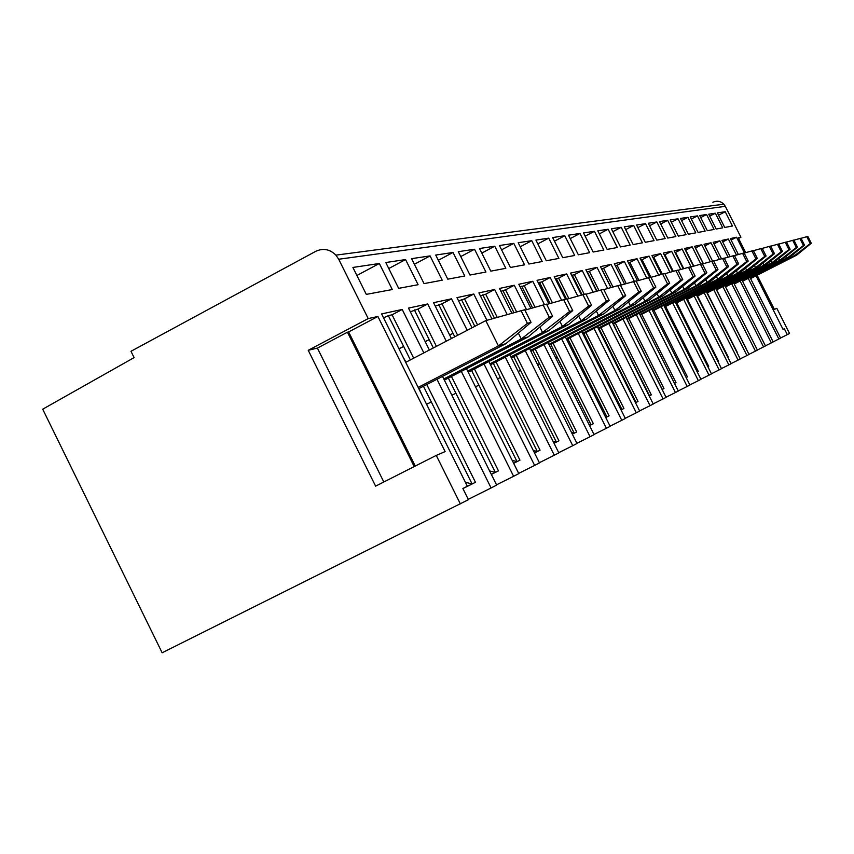 <?xml version="1.0" encoding="UTF-8"?>
<svg xmlns="http://www.w3.org/2000/svg" width="854" height="854" viewBox="0 0 854 854"><rect width="100%" height="100%" fill="white"/><g stroke="black" fill="none" stroke-linecap="round" stroke-linejoin="round"><path stroke-width="1.28" d="M335.91 255.132L723.829 204.191L725.313 206.326L338.696 259.242L335.91 255.132C329.879 249.176 323.164 247.906 315.745 251.332L130.982 351.282L134.099 357.612L42.7 409.194L162.143 652.766L468.43 499.686L462.868 488.509L467.373 486.268L462.879 488.52M723.829 204.191C720.595 201.096 716.954 200.455 712.887 202.259M436.97 379.251L491.103 487.954L496.654 485.083L442.511 376.39M413.678 358.189L392.082 314.806L402.213 309.458L423.84 352.894M402.213 309.458L381.599 313.92L467.373 486.268M338.696 259.242L368.213 318.585L377.906 316.471L445.126 451.585L436.255 455.406L460.349 503.871M725.313 206.326L740.92 237.22L738.23 237.807L745.734 252.656M757.146 275.255L774.386 309.394L776.83 308.337L789.534 333.476L787.303 334.629L784.324 328.726L783.043 329.356L756.014 275.831M744.485 253.008L736.532 237.241L731.099 240.049M738.4 254.513L730.351 238.576L736.532 237.241M748.232 278.361L778.848 339.006L780.599 338.099L749.983 277.465M736.468 255.058L728.366 239.013L722.708 241.928M730.127 256.627L721.94 240.401L728.366 239.013M740.13 280.998L771.354 342.881L773.18 341.942L741.955 280.059M713.976 243.881L719.869 240.849L728.11 257.193M719.869 240.849L713.175 242.29L721.513 258.826M733.597 282.77L765.462 345.934L763.561 346.916L731.686 283.731M704.881 245.92L711.019 242.76L719.42 259.413M711.019 242.76L704.038 244.265L712.546 261.121M724.875 285.578L757.413 350.097L755.438 351.122L722.89 286.592M703.408 263.672L695.498 247.991L701.785 244.746L710.347 261.719M701.785 244.746L694.515 246.326L703.28 263.705M715.78 288.513L749.022 354.442L746.951 355.52L713.709 289.57M693.8 266.117L685.751 250.147L692.167 246.827L700.888 264.142M692.167 246.827L684.566 248.471L693.501 266.202M706.29 291.577L740.258 358.979L738.091 360.1L704.123 292.687M683.766 268.679L675.567 252.389L682.111 249.005L691.121 266.875M682.111 249.005L674.169 250.713L683.285 268.818M696.373 294.779L731.099 363.719L728.836 364.893L694.11 295.932M673.283 271.348L664.914 254.727L671.607 251.268L680.798 269.512M671.607 251.268L663.302 253.062L672.6 271.54M685.986 298.131L721.513 368.682L719.143 369.91L683.616 299.338M662.32 274.145L653.78 257.182L660.612 253.649L669.995 272.277M660.612 253.649L651.912 255.527L661.412 274.401M675.119 301.633L711.478 373.881L709.001 375.162L672.642 302.903M583.015 334.042L649.51 299.946L669.696 283.229L664.786 273.493L650.94 277.337L642.112 259.755L649.104 256.125L658.68 275.159M649.104 256.125L639.988 258.1L649.691 277.411M663.729 305.305L700.953 379.325L698.358 380.671L661.124 306.639M638.92 280.4L629.889 262.445L637.031 258.741L646.82 278.19M637.031 258.741L627.455 260.801L637.511 280.795M651.773 309.159L689.915 385.037L687.182 386.456L649.04 310.568M626.27 283.635L617.047 265.274L624.359 261.473L634.362 281.382M624.359 261.473L614.304 263.651L624.584 284.104M639.208 313.215L678.311 391.047L675.439 392.53L636.326 314.688M612.991 287.019L603.554 268.241L611.048 264.356L621.413 284.99M611.048 264.356L600.458 266.64L610.973 287.584M625.982 317.474L666.099 397.366L663.078 398.935L622.95 319.022M599.006 290.584L589.356 271.369L597.031 267.377L607.642 288.524M597.031 267.377L585.876 269.789L596.636 291.246M612.051 321.958L653.246 404.027L650.054 405.671L608.859 323.591M584.275 294.352L574.4 274.668L582.257 270.569L593.124 292.228M582.257 270.569L570.493 273.109L581.521 295.1M597.362 326.687L639.667 411.052L636.305 412.792L593.989 328.416M568.892 298.644L558.612 278.137L566.672 273.942L577.806 296.146M566.672 273.942L554.235 276.621L565.561 299.21M581.83 331.683L625.331 418.471L621.776 420.317L578.275 333.508M552.463 302.839L541.927 281.809L550.2 277.497L561.612 300.277M550.2 277.497L537.049 280.336L548.823 303.864M565.401 336.956L610.162 426.327L606.393 428.281L561.633 338.899M535.074 307.28L524.271 285.695L532.768 281.265L544.489 304.664M532.768 281.265L518.826 284.275L530.921 308.443M547.99 342.561L594.085 434.643L590.071 436.725L543.987 344.61M516.638 311.977L505.557 289.826L514.289 285.257L526.512 309.682M514.289 285.257L499.473 288.449L511.909 313.301M529.501 348.496L577.005 443.482L572.746 445.692L525.253 350.684M497.274 317.41L485.68 294.203L494.658 289.495L507.223 314.624M494.658 289.495L478.902 292.901L491.904 318.916M509.838 354.805L558.836 452.887L554.31 455.235L505.301 357.143M477.546 324.926L464.523 298.857L473.767 294.011L486.908 320.314M473.767 294.011L456.975 297.63L472.027 327.797M488.872 361.541L539.482 462.911L534.636 465.419L484.037 364.028M457.669 335.28L441.977 303.821L451.499 298.815L467.213 330.306M451.499 298.815L433.554 302.69L451.424 338.526M466.476 368.714L518.794 473.618L513.617 476.297L461.309 371.383M436.426 346.34L417.884 309.127L427.694 303.96L446.268 341.216M427.694 303.96L408.49 308.102L429.37 350.012M405.565 259.563L418.108 284.713L398.647 288.342L385.784 262.53L405.565 259.563L388.773 268.53M430.074 255.901L442.212 280.208L424.043 283.603L411.596 258.666L430.074 255.901L414.393 264.249M453.015 252.464L464.768 276.002L447.763 279.173L435.721 255.058L453.015 252.464L438.326 260.278M474.536 249.251L485.937 272.042L469.978 275.031L458.31 251.674L474.536 249.251L460.744 256.563M494.754 246.219L505.824 268.327L490.815 271.134L479.5 248.503L494.754 246.219L481.795 253.083M513.798 243.369L524.548 264.836L510.414 267.473L499.43 245.525L513.798 243.369L501.586 249.827M531.754 240.679L542.205 261.537L528.882 264.025L518.197 242.707L531.754 240.679L520.235 246.763M548.727 238.149L558.89 258.42L546.293 260.769L535.917 240.059L548.727 238.149L537.828 243.881M564.782 235.736L574.678 255.474L562.765 257.695L552.655 237.551L564.782 235.736L554.47 241.17M579.994 233.462L589.644 252.677L578.35 254.791L568.508 235.181L579.994 233.462L570.226 238.597M594.437 231.306L603.842 250.03L593.124 252.026L583.528 232.939L594.437 231.306L585.161 236.174M608.165 229.246L617.335 247.511L607.141 249.411L597.8 230.804L608.165 229.246L599.337 233.868M621.221 227.292L630.177 245.109L620.474 246.923L611.357 228.765L621.221 227.292L612.82 231.69M633.657 225.435L642.411 242.824L633.166 244.554L624.263 226.844L633.657 225.435L625.651 229.619M645.517 223.663L654.079 240.647L645.261 242.29L636.561 224.997L645.517 223.663L637.885 227.644M656.843 221.965L665.213 238.565L656.79 240.134L648.293 223.246L656.843 221.965L649.563 225.766M667.679 220.343L675.856 236.579L667.807 238.085L659.491 221.57L667.679 220.343L660.708 223.972M678.033 218.795L686.04 234.679L678.343 236.11L670.198 219.969L678.033 218.795L671.361 222.264M687.95 217.311L695.796 232.854L688.42 234.231L680.457 218.432L687.95 217.311L681.567 220.631M697.462 215.881L705.137 231.114L698.07 232.427L690.267 216.959L697.462 215.881L691.334 219.072M706.578 214.514L714.104 229.438L707.325 230.697L699.682 215.55L706.578 214.514L700.707 217.578M722.719 227.826L715.342 213.212L708.713 214.205L716.207 229.043L722.719 227.826M725.238 211.728L717.392 212.902L724.736 227.452L732.444 226.011L725.238 211.728L718.545 215.197M379.325 263.491L392.285 289.538L366.291 294.384L352.894 267.451L379.325 263.491L356.897 275.49M715.342 213.212L709.695 216.137M468.27 499.355L491.103 487.954M496.537 484.826L513.617 476.297M518.677 473.383L534.636 465.419M539.365 462.697L554.31 455.235M558.74 452.684L572.746 445.692M576.909 443.301L590.071 436.725M593.989 434.472L606.393 428.281M610.076 426.157L621.776 420.317M625.256 418.311L636.305 412.792M639.593 410.902L650.054 405.671M653.171 403.889L663.078 398.935M666.035 397.238L675.439 392.53M678.247 390.918L687.182 386.456M689.851 384.919L698.358 380.671M700.899 379.208L709.001 375.162M711.425 373.774L719.143 369.91M721.459 368.576L728.836 364.893M731.045 363.623L738.091 360.1M740.204 358.883L746.951 355.52M748.979 354.357L755.438 351.122M757.37 350.012L763.561 346.916M765.419 345.849L771.354 342.881M778.848 339.006L773.148 341.856M787.303 334.629L780.556 338.003M368.213 318.585L308.241 350.3L375.611 486.15L436.255 455.406M414.211 466.583L347.45 332.206L317.4 348.09L308.241 350.3M377.906 316.471L348.624 331.939L415.257 466.06M347.45 332.206L348.624 331.939M383.82 481.987L317.4 348.09M475.454 482.296L462.911 488.584L475.454 482.296L426.786 384.524M402.981 356.887L405.992 362.192M419.079 388.495L422.581 396.256M398.999 348.88L403.654 346.446L410.358 359.908M423.456 386.232L431.302 401.978L426.562 404.273M431.302 401.978L472.102 483.962L465.366 482.254M405.703 362.342L485.798 320.634L521.089 310.728L527.42 323.378L531.028 322.364L524.73 309.788L521.089 310.728M418.172 387.396L498.426 345.923L505.92 343.65L531.028 322.364M485.798 320.634L498.426 345.923L527.42 323.378M418.791 388.645L505.92 343.65M392.082 314.806L388.324 315.638L403.654 346.446L398.903 348.688M388.324 315.638L383.563 317.859M417.884 309.127L410.326 311.795M425.239 341.707L429.199 339.646L433.33 347.952M448.339 378.076L455.908 393.267L451.883 395.21M455.908 393.267L495.341 472.401L498.469 470.853L451.435 376.475M489.609 470.938L495.341 472.401L491.338 474.408M414.371 309.895L429.199 339.646L425.153 341.557M498.469 470.853L491.349 474.418M444.368 380.126L528.242 336.85L552.613 316.268L546.539 304.131L543.155 305.006L549.261 317.218L552.613 316.268M518.346 333.113L521.271 338.974L528.242 336.85M443.792 378.962L521.271 338.974L549.261 317.218M524.9 310.13L543.155 305.006M441.977 303.821L435.284 306.148M449.684 335.046L453.036 333.295L454.776 336.786M471.568 370.455L478.891 385.133L475.486 386.777M478.891 385.133L517.044 461.619L519.958 460.167L474.461 368.96M512.186 460.37L517.044 461.619L513.66 463.316M438.7 304.547L453.036 333.295L449.631 334.917M519.958 460.167L513.66 463.327M468.216 372.184L549.069 330.509L572.735 310.589L566.864 298.868L563.704 299.69L569.607 311.475L572.735 310.589M539.845 327.061L542.557 332.494L549.069 330.509M467.672 371.106L542.557 332.494L569.607 311.475M546.699 304.462L563.704 299.69M464.523 298.857L458.598 300.875M493.302 363.324L500.38 377.511L497.54 378.898M500.38 377.511L537.337 451.531L540.07 450.165L496.014 361.925M533.27 450.474L537.337 451.531L534.508 452.951L540.07 450.165M461.459 299.53L474.835 326.335M490.484 364.775L568.54 324.584L591.544 305.284L585.855 293.947L582.908 294.715L588.619 306.106L591.544 305.284M559.914 321.382L562.444 326.441L568.54 324.584M489.982 363.761L562.444 326.441L588.619 306.106M567.013 299.167L582.908 294.715M485.68 294.203L480.428 295.943M513.681 356.641L520.545 370.38L518.186 371.522M520.545 370.38L556.37 442.073L558.932 440.792L516.222 355.328M552.997 441.187L556.37 442.073L554.022 443.247L558.932 440.792M482.798 294.833L494.466 318.2M511.343 357.837L586.773 319.033L609.158 300.32L603.65 289.335L600.874 290.05L606.415 301.088L609.158 300.32M578.702 316.055L581.062 320.773L586.773 319.033M510.873 356.887L581.062 320.773L606.415 301.088M586.004 294.224L600.874 290.05M505.557 289.826L500.914 291.331M532.821 350.353L539.482 363.665L537.561 364.605M539.482 363.665L574.24 433.181L576.653 431.985L535.212 349.126M571.497 432.466L574.24 433.181L572.329 434.142L576.653 431.985M502.846 290.424L514.001 312.713M530.921 351.336L603.895 313.824L625.694 295.655L620.346 285.012L617.741 285.684L623.11 296.381L625.694 295.655M596.327 311.048L598.537 315.457L603.895 313.824M530.473 350.439L598.537 315.457L623.11 296.381M603.778 289.602L617.741 285.684M524.271 285.695L520.182 286.987M550.841 344.44L557.299 357.356L555.773 358.104M557.299 357.356L591.064 424.822L593.338 423.691L553.093 343.287M588.876 424.246L591.064 424.822L589.548 425.58M521.719 286.261L532.586 307.974M593.338 423.691L589.548 425.591M549.325 345.219L620.004 308.924L641.237 291.267L636.049 280.945L633.593 281.574L638.813 291.951L641.237 291.267M612.884 306.33L614.955 310.461L620.004 308.924M548.909 344.386L614.955 310.461L638.813 291.951M620.474 285.257L633.593 281.574M541.927 281.809L538.33 282.909M567.825 338.867L574.112 351.4L572.927 351.976M574.112 351.4L606.927 416.933L609.083 415.866L569.96 337.768M605.23 416.485L606.927 416.933L605.753 417.521M539.514 282.343L550.115 303.501M609.083 415.866L605.753 417.531M566.661 339.465L635.184 304.302L655.872 287.136L650.833 277.112L648.528 277.71L653.588 287.777L655.872 287.136M628.48 301.878L630.423 305.753L635.184 304.302M566.266 338.686L630.423 305.753L653.588 287.777M636.166 281.179L648.528 277.71M558.612 278.137L555.463 279.055M583.88 333.594L589.986 345.785L589.111 346.201M589.986 345.785L621.915 409.482L623.943 408.479L585.897 332.569M620.666 409.151L621.915 409.482L621.05 409.92L623.943 408.479M556.328 278.639L566.512 298.953M643.179 297.662L645.016 301.313L667.529 283.838L669.696 283.229M582.641 333.295L645.016 301.313L649.51 299.946M662.608 274.059L667.529 283.838M574.4 274.668L571.646 275.415M599.06 328.619L605.006 340.468L604.418 340.746M605.006 340.468L636.091 402.437L638.013 401.476L600.97 327.637M635.237 402.213L636.091 402.437L635.504 402.736L638.013 401.476M572.244 275.137L582.161 294.918M598.473 328.907L663.056 295.826L682.752 279.546L677.98 270.077L675.92 270.611L680.713 280.123L682.752 279.546M657.078 293.68L658.808 297.117L663.056 295.826M598.131 328.214L658.808 297.117L680.713 280.123M664.892 273.707L675.92 270.611M589.356 271.369L586.976 271.978M613.45 323.89L618.894 335.59M619.235 335.419L649.51 395.765L651.335 394.858L615.254 322.961M649.029 395.637L651.335 394.858M587.306 271.818L597.01 291.139M613.108 324.061L675.888 291.919L695.113 276.055L690.47 266.843L688.516 267.345L693.181 276.6L695.113 276.055M670.219 289.901L671.852 293.146L675.888 291.919M612.777 323.399L671.852 293.146L693.181 276.6M678.087 270.27L688.516 267.345M603.554 268.241L601.504 268.722M627.092 319.407L632.622 330.701M632.729 330.647L662.256 389.424L663.985 388.57L628.811 318.531M662.096 389.392L663.985 388.57M601.611 268.668L611.09 287.552M626.985 319.471L688.046 288.214L706.834 272.757L702.308 263.769L700.461 264.249L705.009 273.269L706.834 272.757M682.688 286.314L684.225 289.378L688.046 288.214M626.665 318.841L684.225 289.378L705.009 273.269M690.566 267.024L700.461 264.249M617.047 265.274L615.307 265.658M674.446 383.361L676.005 382.592L641.696 314.315M676.005 382.592L674.457 383.371M640.158 315.105L699.597 284.702L717.968 269.608L713.56 260.865L711.798 261.313L716.228 270.099L717.968 269.608M694.505 282.898L695.967 285.802L699.597 284.702M639.859 314.507L695.967 285.802L716.228 270.099M702.404 263.95L711.798 261.313M629.889 262.445L628.437 262.765M687.438 376.913L686.146 377.553L687.438 376.913L653.95 310.312M652.669 310.963L710.581 281.361L728.547 266.629L724.245 258.089L722.569 258.527L726.893 267.099L728.547 266.629M705.746 279.653L707.133 282.407L710.581 281.361M652.392 310.397L707.133 282.407L726.893 267.099M713.645 261.025L722.569 258.527M642.112 259.755L640.948 260.011M698.326 371.501L697.28 372.024L698.326 371.501L665.629 306.49M664.583 307.013L721.043 278.169L738.614 263.79L734.408 255.453L732.817 255.869L737.034 264.228L738.614 263.79M716.431 276.557L717.755 279.173L721.043 278.169M664.316 306.479L717.755 279.173L737.034 264.228M724.32 258.25L732.817 255.869M653.78 257.182L652.851 257.385M708.713 366.334L707.891 366.75L708.713 366.334L676.763 302.839M675.941 303.266L731.013 275.137L748.211 261.078L744.101 252.944L742.585 253.339L746.706 261.505L748.211 261.078M726.615 273.611L727.875 276.098L731.013 275.137M675.685 302.754L727.875 276.098L746.706 261.505M734.493 255.613L742.585 253.339M664.914 254.727L664.22 254.887M718.63 361.402L718 361.712L718.63 361.402L687.395 299.37M686.776 299.679L740.514 272.245L757.37 258.495L753.356 250.553L751.904 250.927L755.929 258.901L757.37 258.495M736.329 270.793L737.525 273.163L740.514 272.245M686.531 299.188L737.525 273.163L755.929 258.901M744.176 253.094L751.904 250.927M728.099 356.694L697.547 296.039M697.12 296.263L749.609 269.48L766.113 256.029L762.184 248.258L760.797 248.621L764.736 256.413L766.113 256.029M745.606 268.092L746.738 270.355L749.609 269.48M696.885 295.794L746.738 270.355L764.736 256.413M753.42 250.692L760.797 248.621M737.173 352.19L707.272 292.858M707.005 292.997L758.288 266.832L774.471 253.67L770.628 246.069L769.305 246.422L773.158 254.033L774.471 253.67M754.466 265.519L755.555 267.665L758.288 266.832M706.781 292.548L755.555 267.665L773.158 254.033M762.248 248.397L769.305 246.422M745.852 347.866L716.581 289.805M716.463 289.869L766.604 264.302L782.467 251.407L778.709 243.977L777.439 244.308L781.207 251.77L782.467 251.407M762.942 263.043L763.988 265.103L766.604 264.302M716.25 289.442L763.988 265.103L781.207 251.77M770.692 246.198L777.439 244.308M725.526 286.88L774.578 261.879L790.131 249.251L786.449 241.97L785.232 242.29L788.925 249.592L790.131 249.251M771.066 260.683L772.059 262.648L774.578 261.879M725.324 286.464L772.059 262.648L788.925 249.592M778.773 244.105L785.232 242.29M734.216 284.008L782.211 259.552L797.476 247.18L793.878 240.049L792.704 240.348L796.323 247.5L797.476 247.18M778.848 258.41L779.798 260.289L782.211 259.552M734.024 283.613L779.798 260.289L796.323 247.5M786.513 242.088L792.704 240.348M804.532 245.183L803.422 245.504L799.878 238.49L800.999 238.202L804.532 245.183L789.544 257.321L787.228 258.025L786.32 256.221M799.878 238.49L793.932 240.166M803.422 245.504L787.228 258.025L742.372 280.881M789.544 257.321L742.553 281.254M784.324 328.726L783.043 329.356M811.3 243.273L810.232 243.571L806.763 236.707L807.831 236.43L811.3 243.273L796.59 255.186L794.359 255.858L793.494 254.129M806.763 236.707L801.052 238.309M810.232 243.571L794.359 255.858L750.378 278.255M796.59 255.186L750.559 278.607M738.55 238.437L740.92 237.22"/></g></svg>
